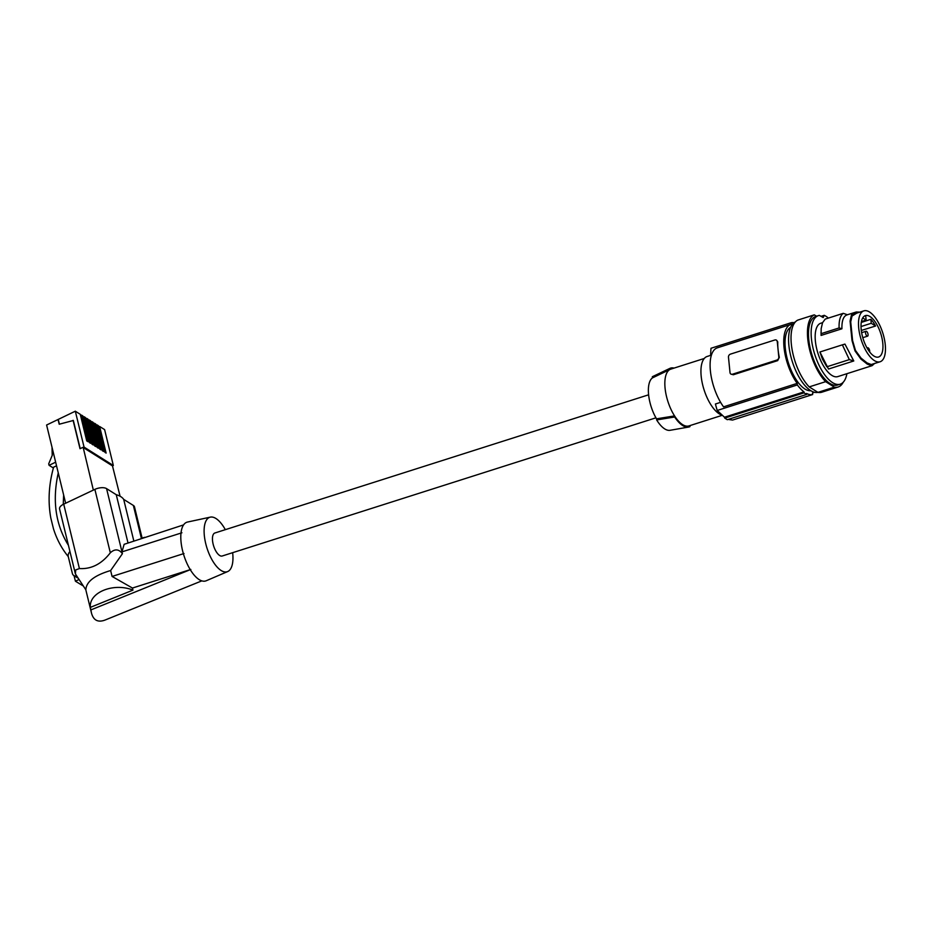 <?xml version="1.0" encoding="UTF-8"?>
<svg xmlns="http://www.w3.org/2000/svg" width="932" height="932" viewBox="0 0 932 932"><rect width="100%" height="100%" fill="white"/><g stroke="black" fill="none" stroke-linecap="round" stroke-linejoin="round"><path stroke-width="1.4" d="M133.8 540.875L123.688 499.377A29.288 13.502 -13.7 0 0 116.255 494.706L106.574 488.624A8.738 4.031 166.3 0 0 94.878 489.382L63.714 504.142L79.406 568.567C91.336 569.266 101.646 564 110.326 552.793C114.834 548.68 118.865 548.983 122.418 553.69L110.64 570.535L112.073 576.442L132.449 588.045L190.245 569.638M127.999 542.913L116.255 494.706M79.406 568.567L75.667 569.953L75.434 573.972L85.849 589.816C86.21 581.766 94.47 575.335 110.64 570.535M69.958 551.616A4.625 3.751 122.1 0 0 68.269 556.614L72.37 573.46A4.625 3.751 -57.9 0 0 73.803 575.533A4.625 3.751 -57.9 0 0 76.284 575.918M75.259 573.378L59.566 508.942A8.738 4.031 -13.7 0 1 63.714 504.142M106.574 488.624L122.418 553.69M123.688 499.377L133.369 505.459A8.738 4.031 -13.7 0 1 134.499 506.88L142.107 538.114M181.926 532.778L121.976 551.872L124.131 544.311L183.581 524.891M201.825 580.869L104.99 620.083C97.988 622.658 93.491 620.351 91.511 613.174L90.357 607.373L132.95 590.119C113.692 582.314 88.785 592.391 90.357 607.373M132.95 590.119L132.449 588.045M90.975 609.878L190.839 569.452M58.262 472.897C52.157 500.449 55.547 524.6 68.432 545.348M68.246 556.567C61.687 548.529 56.759 539.255 53.462 528.747L50.829 518.099C47.835 501.661 48.755 484.687 53.602 467.188L56.537 465.802M82.75 585.657L75.422 581.218L74.047 575.685M75.422 581.218L78.672 579.681M63.248 504.375L63.644 495.008M52.029 447.29L52.227 455.34L48.709 463.81L49.081 465.313L53.369 468.004M49.081 465.313L55.652 462.19M98.71 426.926L99.642 426.495L104.605 429.605L113.343 465.499L84.055 447.092L75.317 411.198L46.6 425.015L65.648 503.233M75.317 411.198L80.269 414.321L86.746 440.906L87.969 441.675L81.492 415.09L80.571 415.532M81.492 415.09L82.866 415.952L89.344 442.537L90.567 443.306L84.09 416.721L83.158 417.152M84.09 416.721L85.453 417.583L91.93 444.168L93.153 444.937L86.676 418.352L85.756 418.783M86.676 418.352L88.051 419.202L94.528 445.787L95.751 446.556L89.274 419.971L88.342 420.414M89.274 419.971L90.637 420.833L97.114 447.418L98.338 448.187L91.86 421.602L90.94 422.045M91.86 421.602L93.235 422.464L99.712 449.049L100.936 449.818L94.458 423.233L93.526 423.676M94.458 423.233L95.821 424.095L102.299 450.68L103.522 451.449L97.044 424.864L96.124 425.295M97.044 424.864L98.419 425.726L104.897 452.311L106.12 453.08L99.642 426.495M58.064 419.586L59.205 424.235L73.348 420.483L80.21 448.642M59.403 424.177L58.32 419.75M113.343 465.499L112.481 465.907L120.088 496.243M112.481 465.907L83.193 447.5L84.055 447.092M93.351 490.104L83.193 447.5M82.936 447.348L80.012 448.723L73.092 420.332M144.577 537.333L142.619 537.95M112.073 576.442L184 553.526M225.323 529.667A28.589 12.093 72.3 0 0 215.944 518.507A28.589 12.093 72.3 0 0 210.341 517.132L187.518 522.048A30.838 13.048 72.3 0 0 181.985 548.063A30.838 13.048 72.3 0 0 199.157 579.611A30.838 13.048 72.3 0 0 206.217 580.764L227.676 571.561A28.589 12.093 72.3 0 0 232.65 552.676M210.341 517.132A28.589 12.093 72.3 0 0 205.203 541.247A28.589 12.093 72.3 0 0 221.129 570.5A28.589 12.093 72.3 0 0 227.676 571.561M655.953 417.816L222.2 556.008A12.081 5.114 -107.7 0 1 212.543 540.735A12.081 5.114 -107.7 0 1 214.873 532.999L648.625 394.807M656.652 419.948L656.536 418.829A27.284 11.545 72.3 0 1 652.458 377.891L652.342 376.761L669.817 368.42L669.922 369.503A29.801 12.617 72.3 0 0 674.558 415.905L674.663 416.988L656.652 419.948A28.31 11.976 72.3 0 0 670.073 430.304L688.527 427.066A30.838 13.048 72.3 0 0 689.971 426.6L689.878 425.609M674.034 368.093A30.838 13.048 72.3 0 0 669.84 368.408L652.913 376.446A28.31 11.976 72.3 0 0 652.342 376.761M652.458 377.891L669.922 369.503A29.801 12.617 -107.7 0 1 670.854 369.119L704.266 358.471M722.09 415.346L688.946 425.912A29.801 12.617 -107.7 0 1 682.597 424.619A29.801 12.617 -107.7 0 1 674.558 415.905L656.536 418.829M721.811 415.101A30.838 13.048 -107.7 0 1 704.173 390.17A30.838 13.048 -107.7 0 1 703.695 359.228A30.838 13.048 -107.7 0 1 707.132 356.478L710.58 355.372M711.396 355.174L710.58 355.43A179.853 145.695 122.1 0 1 711.011 348.265L791.128 322.728L791.28 324.278A35.975 15.227 -107.7 0 0 790.965 324.371L717.325 347.834A35.975 15.227 -107.7 0 0 710.429 371.239A35.975 15.227 -107.7 0 0 723.547 406.853L797.186 383.39A35.975 15.227 -107.7 0 1 784.068 347.776A35.975 15.227 -107.7 0 1 790.965 324.371M776.426 340.145A2.575 2.085 122.1 0 0 774.818 339.994L730.455 354.125A2.575 2.085 -57.9 0 0 728.474 357.166L730.012 372.59A2.575 2.085 122.1 0 0 732.459 374.221L733.333 374.757L777.684 360.626L779.315 357.352A35.975 15.227 -107.7 0 1 778.045 349.325A35.975 15.227 -107.7 0 1 777.777 341.939L776.426 340.145A2.575 2.085 122.1 0 1 777.276 341.625L777.777 341.939M733.333 374.757L730.863 374.058M732.459 374.221L776.822 360.09A2.575 2.085 -57.9 0 0 778.814 357.038L777.276 341.625M797.186 383.39L797.338 384.939L717.221 410.464L724.455 417.221A179.853 145.695 -57.9 0 0 724.735 418.095L727.286 419.703L806.658 394.422L806.564 393.479A37.513 15.879 72.3 0 0 812.646 394.551L812.494 393.013A35.975 15.227 72.3 0 0 812.809 392.92A35.975 15.227 72.3 0 0 814.3 392.232M720.611 402.344L715.427 403.999A179.853 145.695 -57.9 0 0 717.221 410.464M812.646 394.551L732.529 420.076L728.218 419.412M794.029 322.705A37.513 15.879 72.3 0 0 791.128 322.728M797.338 384.939A37.513 15.879 72.3 0 0 804.013 391.883L804.106 392.815A38.538 16.31 72.3 0 0 806.658 394.422M810.84 390.718A33.401 14.131 -107.7 0 1 804.829 388.959A33.401 14.131 -107.7 0 1 786.724 356.77A33.401 14.131 -107.7 0 1 790.639 327.307M804.013 391.883L724.455 417.221M804.106 392.815L724.735 418.095M817.888 392.349A37 15.658 -107.7 0 1 810.619 390.578A37 15.658 -107.7 0 1 790.313 354.195A37 15.658 -107.7 0 1 795.404 321.913M818.378 315.633A35.975 15.227 72.3 0 0 814.789 354.533A35.975 15.227 72.3 0 0 840.221 384.182L837.553 385.033A35.975 15.227 72.3 0 1 812.133 355.383A35.975 15.227 72.3 0 1 815.71 316.484L818.378 315.633A35.975 15.227 72.3 0 1 819.379 315.4L823.177 317.567L824.226 315.331L821.034 316.344M824.226 315.331A37 15.658 -107.7 0 1 825.938 316.263A37 15.658 -107.7 0 1 827.674 317.497L827.977 318.208M814.253 314.853A38.026 16.089 72.3 0 0 808.44 343.966A38.026 16.089 72.3 0 0 825.636 381.666L834.35 387.141L817.935 392.372L809.221 386.897A38.026 16.089 72.3 0 1 792.025 349.197A38.026 16.089 72.3 0 1 797.839 320.084L814.253 314.853L816.618 316.193M834.35 387.141A38.026 16.089 72.3 0 0 838.183 386.99A38.026 16.089 72.3 0 0 843.239 382.225M840.221 384.182A35.975 15.227 72.3 0 0 846.897 373.697M874.717 363.329L872.119 365.659L837.798 376.598A28.007 11.848 -107.7 0 1 828.152 372.252A28.007 11.848 -107.7 0 1 815.721 343.792A28.007 11.848 -107.7 0 1 820.789 323.229L822.56 322.67M880.088 361.767A26.725 11.312 72.3 0 0 883.082 359.391A26.725 11.312 72.3 0 0 881.322 328.856A26.725 11.312 72.3 0 0 863.871 310.857A26.725 11.312 72.3 0 0 860.888 313.234A26.725 11.312 72.3 0 0 862.636 343.768A26.725 11.312 72.3 0 0 880.088 361.767L871.222 364.529L871.571 365.763L867.249 364.097L860.923 359.076L855.052 350.98L852.023 340.564L850.077 321.074L851.452 314.958L856.228 312.01L846.885 314.911M859.863 312.127L856.228 312.01L856.566 313.175M843.262 313.338L847.479 314.771C843.565 315.738 841.712 320.41 841.922 328.775L821.08 335.415L821.174 328.647L822.56 322.67L825.239 319.082L843.262 313.338C840.256 315.599 838.858 320.468 839.091 327.947L841.922 328.775M849.32 359.624L842.377 344.84L844.94 344.094L853.782 360.975L828.513 369.037L819.915 351.993L822.49 359.181L826.835 366.789L849.32 359.624L853.782 360.975M871.222 364.529L867.098 362.944L861.063 358.144L855.459 350.42L855.052 350.98M856.578 313.245L852.023 316.053L850.718 321.889L852.57 340.483L855.459 350.42M851.405 330.301L850.811 329.893M852.023 316.053L851.452 314.958M867.249 364.097L867.098 362.944M881.008 355.08A21.727 9.192 72.3 0 0 879.563 330.208A21.727 9.192 72.3 0 0 865.35 315.622A21.727 9.192 72.3 0 0 862.962 317.556A21.727 9.192 72.3 0 0 864.372 342.335A21.727 9.192 72.3 0 0 878.538 357.026A21.727 9.192 72.3 0 0 881.008 355.08M869.684 351.993A2.575 1.083 72.3 0 0 868.205 347.892A2.575 1.083 72.3 0 0 867.669 347.787A2.575 1.083 72.3 0 0 867.238 348.312M866.562 331.373A2.575 1.083 72.3 0 0 866.014 331.268A2.575 1.083 72.3 0 0 865.607 333.47A2.575 1.083 72.3 0 0 867.028 336.044A2.575 1.083 72.3 0 0 867.576 336.161A2.575 1.083 72.3 0 0 867.983 333.959A2.575 1.083 72.3 0 0 866.562 331.373M875.579 326.014L871.245 323.288L870.849 319.303A21.704 9.192 72.3 0 1 875.579 326.014L861.296 330.464M861.017 326.55L871.245 323.288M861.273 322.449L870.849 319.303M864.5 316.018A21.704 9.192 72.3 0 1 865.735 316.099L866.143 320.084L862.717 317.94M861.413 321.587L866.143 320.084M842.377 344.84L819.915 351.993M839.091 327.947L821.069 333.691L821.034 332.316M821.069 333.691L821.08 335.415M809.221 386.897L825.636 381.666M817.935 392.372A38.026 16.089 72.3 0 0 821.768 392.221L838.183 386.99M674.663 416.988A30.838 13.048 72.3 0 0 688.527 427.066M94.878 489.382L110.326 552.793M133.369 505.459L141.373 538.346M777.684 360.626L776.822 360.09M861.063 358.144L860.923 359.076M850.718 321.889L850.077 321.074M77.461 577.828L73.803 575.533M91.511 613.174L85.802 589.758M855.518 313.513L863.871 310.857M867.051 347.986L867.669 347.787M861.622 332.666L866.014 331.268M862.787 337.687L867.576 336.161"/></g></svg>
